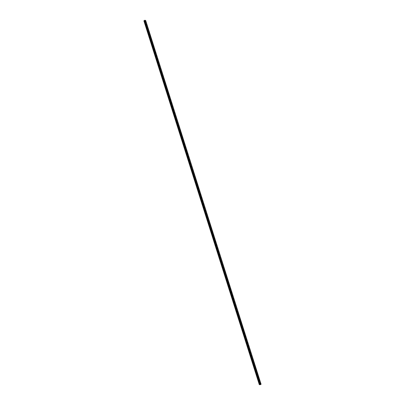 <?xml version="1.0" encoding="UTF-8"?>
<svg xmlns="http://www.w3.org/2000/svg" width="405" height="405" viewBox="0 0 405 405"><rect width="100%" height="100%" fill="white"/><g stroke="black" fill="none" stroke-linecap="round" stroke-linejoin="round"><path stroke-width="0.3" stroke-dasharray="2.02 1.52" d="M144.028 20.938L145.299 20.782L144.286 20.751L144.747 20.427L145.673 20.493M144.585 20.771L144.944 20.463L144.291 20.751L144.585 20.771L259.99 384.578M144.944 20.463L260.349 384.269M260.162 384.239L144.757 20.427L260.162 384.239M260.562 384.31L145.238 20.761M259.499 384.75L144.089 20.944M260.536 384.689L145.132 20.883M259.752 384.583L144.347 20.776L259.757 384.583M259.716 384.517L144.312 20.711L259.716 384.517M259.985 384.289L144.575 20.483L259.985 384.289M260.886 384.365L145.481 20.554M260.623 384.32L145.299 20.782M259.691 384.563L144.286 20.751L259.691 384.548"/><path stroke-width="0.61" d="M260.258 384.056L259.316 384.689L260.709 384.593L259.691 384.563L261.093 384.264L260.258 384.056M145.673 20.493L144.853 20.25L144.028 20.938M259.721 384.517L260.162 384.239L259.716 384.517M259.808 384.203L144.403 20.397M260.648 384.568L260.562 384.31M259.377 384.568L143.967 20.761M261.063 384.244L145.658 20.437M260.309 384.067L144.899 20.255M259.316 384.689L143.907 20.878M260.709 384.593L260.623 384.32M261.093 384.264L145.684 20.458"/></g></svg>
